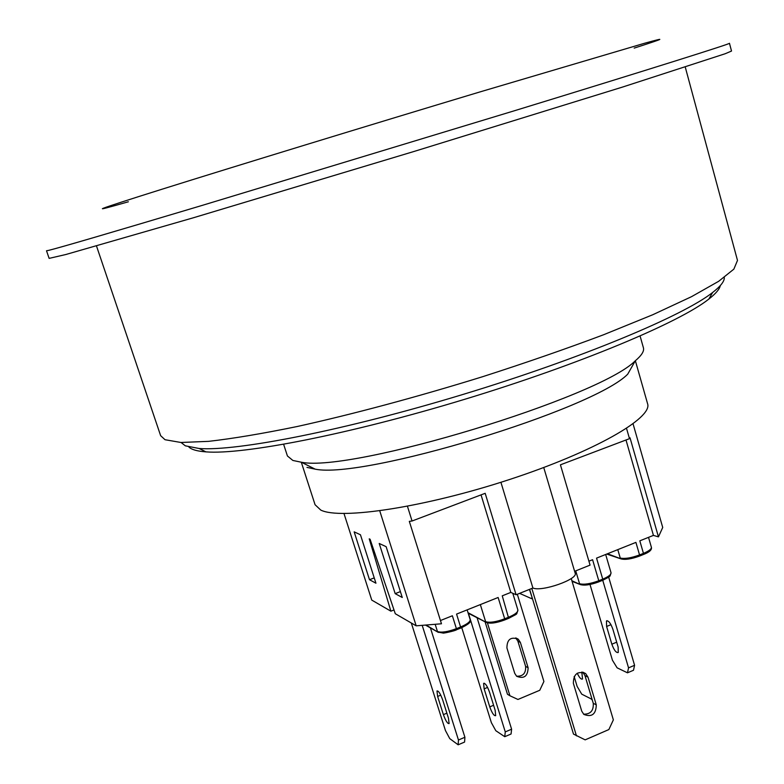 <?xml version="1.0" encoding="UTF-8"?>
<svg xmlns="http://www.w3.org/2000/svg" width="784" height="784" viewBox="0 0 784 784"><rect width="100%" height="100%" fill="white"/><g stroke="black" fill="none" stroke-linecap="round" stroke-linejoin="round"><path stroke-width="1.18" d="M589.999 584.482L612.422 660.206L617.106 667.821L627.484 672.819L633.501 670.261L634.579 665.293L628.543 667.86L627.484 672.819M608.658 577.083L634.579 665.293M612.863 629.199L618.135 647.065L618.272 652.474C616.204 653.013 614.058 650.259 611.843 644.203L606.6 626.475L606.463 620.977C608.511 620.409 610.638 623.143 612.863 629.199M602.739 580.287L628.543 667.86M574.153 676.494L577.132 686.402L581.738 694.154L592.087 699.377M591.871 698.652L591.704 699.544M581.806 672.035L582.541 678.973C581.169 679.699 579.405 677.778 577.23 673.211M508.659 618.292L502.25 595.83L510.805 592.41L481.043 494.88M512.785 593.292L517.891 610.05C518.097 612.098 515.059 614.46 508.777 617.145L504.671 618.801L498.124 597.486L456.562 614.097L460.58 626.984L456.396 628.67L452.368 615.773L440.451 620.536M532.101 597.477L529.416 589.421M519.576 593.361L531.748 598.731L531.885 597.565M643.203 554.543L643.448 553.367L639.548 554.935L635.912 542.391L596.546 558.13L602.739 579.141L598.78 580.738L592.577 559.717L588.902 561.187M648.525 537.354L651.386 547.291C651.573 549.035 648.927 551.054 643.448 553.367L639.822 540.833L653.435 535.394L625.995 439.991M398.066 584.247L400.506 591.94M393.999 609.952L390.883 611.177L369.235 538.843L370.077 539.235L395.273 613.715L416.186 625.828L441.47 623.78L409.307 521.36L412.061 521.007L485.178 493.312L516.088 594.762L532.914 588.02C541.754 592.077 578.347 579.219 575.182 573.202L543.743 467.519M571.232 578.523L613.362 719.879L608.854 729.561L585.158 739.861L573.486 734.079L529.631 589.333M574.613 571.311L590.068 565.117L560.423 464.824L629.493 438.668L630.022 437.805L658.452 536.873L662.725 527.465L633.06 423.83M658.452 536.873L653.435 535.394M400.193 591.685L395.175 593.645L379.211 543.469L386.14 546.683L402.27 597.496L395.175 593.645M531.826 588.451L576.456 735.862M587.98 677.16L596.291 704.914C595.977 714.293 591.822 717.458 583.835 714.41L581.738 711.147L573.359 683.334C573.496 673.966 577.602 670.722 585.668 673.593L587.98 677.16L584.962 675.612L582.796 672.182M583.58 714.175C590.509 714.283 593.733 710.647 593.253 703.258L584.962 675.612M593.253 703.258L596.291 704.914M516.088 594.762L510.805 592.41M411.316 623.006L445.449 730.551L449.771 738.636L458.15 744.8L464.579 742.066L464.912 737.264L458.454 739.998L458.15 744.8M430.416 627.886L464.912 737.264M442.656 699.857L448.458 718.183L449.105 723.563C447.595 723.867 445.684 720.888 443.391 714.626L437.629 696.447L436.972 690.978C438.472 690.645 440.363 693.605 442.656 699.857M422.194 625.338L458.454 739.998M477.074 617.723L511.609 729.208L505.268 731.903L504.759 736.695L511.07 734L511.609 729.208M468.43 613.323L505.268 731.903M504.759 736.695L495.811 730.708L491.392 722.711L461.756 627.67M489.52 692.164L495.165 710.333L495.674 715.674C494.018 716.027 492.038 713.097 489.755 706.874L484.14 688.852L483.62 683.413C485.267 683.031 487.236 685.951 489.52 692.164M485.071 621.8L507.473 694.281L509.923 695.761L487.403 622.839M343.99 513.53L371.763 600.103L390.883 611.177M374.233 577.886L369.499 579.719L354.162 531.856L360.444 534.766L375.938 583.218L369.499 579.719M516.548 676.19C523.016 676.484 526.035 673.211 525.603 666.371L517.881 641.155L515.745 637.902L518.224 639.176L520.37 642.429L528.112 667.743C527.848 676.278 524.035 679.13 516.656 676.288L514.716 673.309L506.915 647.947C507.013 639.43 510.786 636.5 518.224 639.176M517.332 594.262L543.9 681.492L539.774 690.273L517.95 699.465L509.923 695.761M525.603 666.371L528.112 667.743M500.917 482.287L532.914 588.02M407.445 506.288L412.061 521.007M626.534 428.387L629.493 438.668M379.75 510.835L416.186 625.828M724.298 277.438C724.573 281.211 720.682 286.229 712.617 292.491C683.148 315.785 581.297 358.523 463.148 394.391C345.009 430.308 236.592 451.466 199.146 448.497L185.318 445.822L181.065 442.48M188.885 447.027C191.482 449.604 197.166 451.221 205.947 451.868C243.03 454.945 349.213 434.414 464.638 399.321C580.082 364.276 679.738 322.263 708.844 299.076C715.782 293.647 719.604 289.149 720.32 285.562M640.087 336.022L643.419 347.812C644.37 351.075 641.655 355.407 635.295 360.797C599.201 397.596 351.859 472.742 301.399 462.237L292.883 460.463L287.424 455.974L283.632 444.322M306.965 467.391L315.139 469.146C363.59 479.416 593.165 409.66 627.719 374.174L635.295 360.797M96.491 245.98L160.642 435.679L165.012 439.716L180.947 442.48L208.622 441.353C232.77 438.619 262.277 433.67 297.156 426.525C352.604 414.295 417.49 396.91 482.758 376.663C525.79 362.816 566.009 348.87 603.425 334.817L652.709 314.766L691.517 296.675L718.673 281.299L733.863 269.137L737.489 260.425L685.265 67.101M635.55 361.375L647.574 403.701C653.033 417.872 594.321 451.79 509.58 479.494C424.948 507.307 340.442 520.008 320.774 510.08L315.06 504.72L301.507 462.864M48.667 250.37L46.511 250.772L49.127 258.377L65.787 254.526L193.413 217.766L413.736 151.547L622.31 87.142L725.2 53.733L731.521 51.048L729.463 43.277C732.276 43.247 652.984 68.286 513.804 110.936L201.664 205.555C110.995 232.662 59.996 247.597 48.667 250.37M128.37 201.782C87.455 213.532 91.973 211.21 162.425 189.091C232.289 167.149 367.559 125.734 479.475 92.071L644.428 43.296C667.988 36.75 664.567 38.357 634.187 48.108M616.694 642.174L611.843 644.203M610.971 624.672L606.6 626.475M617.792 549.643L620.252 558.061C624.828 559.021 631.257 557.983 639.548 554.935L639.313 556.111C631.865 558.855 626.073 559.796 621.947 558.923M607.492 553.759L621.398 559.012M602.533 580.307L602.739 579.141C608.453 576.71 611.216 574.574 611.02 572.722C609.785 577.338 610.922 575.936 602.759 580.268L598.584 581.904C591.028 584.697 585.266 585.589 581.287 584.609M575.73 570.86L579.562 583.747C583.972 584.844 590.381 583.835 598.78 580.738L598.809 581.865C590.323 584.962 584.07 585.824 580.052 584.462L580.66 584.697M571.889 580.748L580.052 584.462L572.065 581.336M438.403 632.414L426.055 625.024M456.337 629.817L460.688 628.111C468.705 624.329 471.87 621.496 470.165 619.625C470.351 621.732 467.156 624.191 460.58 626.984L460.688 628.111L456.543 629.738M425.467 625.073L437.815 632.09L443.038 633.031C442.019 633.707 455.141 630.914 456.513 629.797L456.396 628.67C447.605 631.914 441.284 632.845 437.443 631.492L435.179 624.289M486.629 622.584L468.009 612.686M504.553 619.948L504.671 618.801C496.007 622.006 489.667 622.947 485.619 621.653L480.347 604.591M446.87 713.175L443.391 714.626M440.765 695.153L437.629 696.447M484.14 688.852L487.579 687.421M489.755 706.874L493.587 705.267M517.881 641.155L520.37 642.429M607.13 620.693L606.463 620.977M651.386 547.291C652.043 549.809 649.397 552.21 643.448 554.494L639.548 556.062C631.247 559.1 624.985 560.011 620.781 558.816L606.738 554.063M467.137 609.874L470.165 619.625M468.166 613.186L486.031 622.29C489.833 623.927 496.076 623.143 504.749 619.928L508.855 618.262C518.714 612.863 516.019 615.46 517.891 610.05M605.669 554.484L611.02 572.722M582.973 672.221L585.668 673.593M483.62 683.413L484.149 683.197M708.844 299.076L712.617 292.491M205.947 451.868L199.146 448.497M315.139 469.146L301.399 462.237"/></g></svg>
